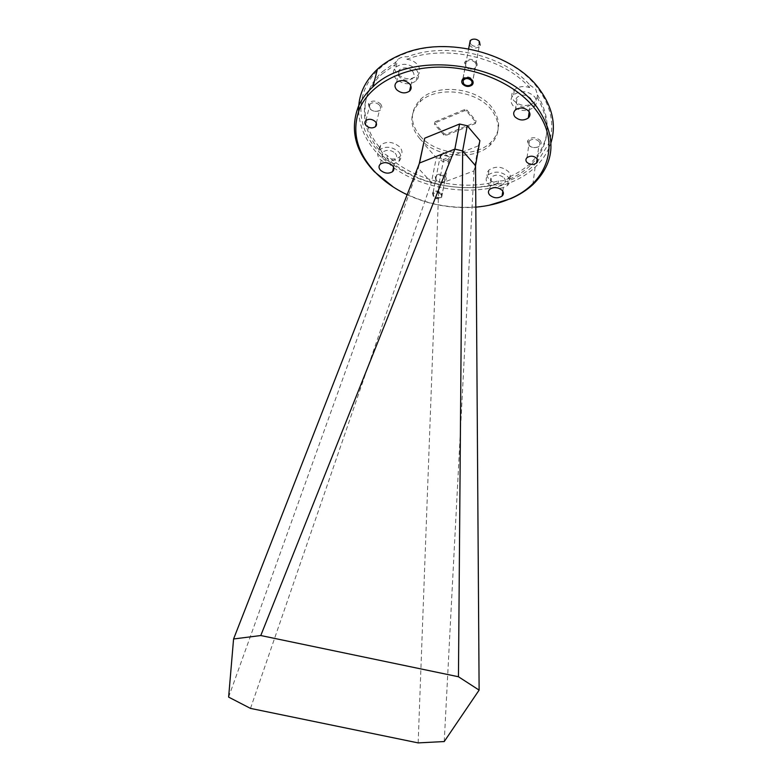 <?xml version="1.0" encoding="UTF-8"?>
<svg xmlns="http://www.w3.org/2000/svg" width="782" height="782" viewBox="0 0 782 782"><rect width="100%" height="100%" fill="white"/><g stroke="black" fill="none" stroke-linecap="round" stroke-linejoin="round"><path stroke-width="0.59" stroke-dasharray="3.91 2.93" d="M472.084 84.446L470.686 85.277C467.607 86.216 464.967 85.58 462.778 83.381L462.054 79.52L463.003 78.229C466.258 76.157 469.396 76.489 472.426 79.236L473.11 83.107M471.047 44.515C469.708 42.384 470.226 40.723 472.592 39.55C474.967 38.875 476.971 39.403 478.594 41.123L479.171 44.075C477.01 46.949 474.293 47.096 471.047 44.515M469.396 44.799L469.962 45.708C472.905 48.425 475.955 48.738 479.131 46.637L480.128 45.161L479.171 44.075M440.677 194.083C437.715 191.981 435.261 192.001 433.326 194.151L433.922 196.585L439.836 197.807C441.586 196.878 441.869 195.637 440.677 194.083M433.238 196.126L432.485 193.076L433.169 192.147C435.975 190.417 438.81 190.7 441.674 192.998L441.722 196.956L440.618 197.65C437.852 198.53 435.388 198.022 433.238 196.126M441.292 158.834C440.11 157.221 440.432 155.941 442.26 154.992L447.92 156.253L448.516 158.609C446.669 160.887 444.264 160.965 441.292 158.834M448.604 156.664C446.59 154.797 444.235 154.269 441.527 155.09L440.286 155.862L440.325 159.899C443.111 162.187 445.877 162.451 448.633 160.681L449.347 159.616L448.604 156.664M380.472 103.83C382.711 106.87 382.212 109.236 378.957 110.907C375.448 111.943 372.31 111.181 369.544 108.62L368.361 103.947C371.46 100.155 375.497 100.116 380.472 103.83M379.378 105.023C380.902 106.899 380.951 108.59 379.505 110.106L378.117 110.946C375.174 111.816 372.545 111.171 370.228 109.03L369.231 105.111L370.082 103.918C373.131 101.992 376.23 102.354 379.378 105.023M540.186 140.379C541.955 143.116 541.242 145.315 538.055 146.977C534.184 148.209 530.929 147.515 528.28 144.905L527.518 140.946C530.998 136.821 535.22 136.635 540.186 140.379M539.111 141.562C540.294 143.204 540.196 144.729 538.818 146.146L537.322 147.084C534.077 148.121 531.349 147.544 529.131 145.344L528.495 142.031L529.394 140.75C532.786 138.58 536.022 138.854 539.111 141.562M476.16 61.895C478.017 64.828 477.333 67.105 474.107 68.738C470.715 69.745 467.832 69.031 465.456 66.587L464.635 62.335C467.763 58.435 471.605 58.288 476.16 61.895M475.407 62.716C476.717 64.564 476.639 66.245 475.153 67.79L473.609 68.728C470.627 69.618 468.086 68.982 466.004 66.841L465.28 63.098L466.228 61.749C469.405 59.696 472.465 60.019 475.407 62.716M445.31 176.4C446.962 178.609 446.542 180.368 444.049 181.678C440.989 182.636 438.282 182.059 435.936 179.958L435.095 176.585C437.744 173.487 441.156 173.428 445.31 176.4M444.635 177.133L444.675 181.053L443.541 181.766C440.843 182.617 438.467 182.108 436.405 180.251L435.662 177.289L436.346 176.312C439.093 174.601 441.859 174.875 444.635 177.133M441.459 193.799L441.507 197.699C438.761 199.39 435.965 199.117 433.15 196.878L433.081 192.959C435.848 191.258 438.643 191.541 441.459 193.799M412.476 71.182C414.528 73.87 414.509 76.304 412.407 78.474C408.106 81.23 403.815 80.742 399.534 76.998C397.442 74.319 397.452 71.866 399.563 69.657C403.893 66.89 408.204 67.399 412.476 71.182M406.904 59.305C411.234 59.823 414.724 61.553 417.353 64.486C420.54 68.718 420.501 72.531 417.217 75.952C410.472 80.302 403.747 79.539 397.041 73.664C394.587 70.703 393.962 67.711 395.174 64.681L381.86 74.153L382.476 71.68L395.77 62.189L397.676 59.588C400.169 57.428 403.444 56.499 407.481 56.822C446.063 41.475 503.716 54.896 529.873 85.062L529.512 87.594C503.295 57.428 445.535 43.997 406.904 59.305L407.481 56.822M416.22 69.5C419.426 73.723 419.387 77.545 416.102 80.947C409.338 85.287 402.593 84.515 395.858 78.65C392.544 74.437 392.554 70.576 395.887 67.076C402.72 62.726 409.494 63.538 416.22 69.5M530.626 98.395C532.327 100.829 532.161 103.077 530.137 105.159C525.475 108.16 521.037 107.769 516.834 103.977C515.094 101.543 515.25 99.275 517.293 97.164C521.985 94.153 526.423 94.563 530.626 98.395M529.873 85.062L535.69 89.168L537.478 94.857L537.126 97.379L534.546 102.325C527.244 107.066 520.294 106.46 513.706 100.507C510.959 96.685 511.193 93.097 514.409 89.754C518.544 86.431 523.578 85.707 529.512 87.594M534.614 96.782C537.273 100.604 537.009 104.143 533.832 107.398C526.511 112.119 519.541 111.513 512.924 105.56C510.167 101.738 510.402 98.161 513.627 94.827C521.017 90.086 528.016 90.732 534.614 96.782M504.136 177.964C505.71 179.997 505.661 181.883 503.979 183.614C499.786 186.253 495.661 185.901 491.604 182.548C490.001 180.525 490.04 178.628 491.741 176.869C495.954 174.22 500.089 174.591 504.136 177.964M498.466 180.877L498.085 183.32C494.156 182.822 491.076 181.365 488.848 178.951C486.316 175.745 486.384 172.754 489.053 169.968C495.68 165.794 502.161 166.37 508.505 171.698C510.529 174.239 510.832 176.732 509.395 179.195L509.756 176.742L508.593 178.13C506.071 180.319 502.689 181.238 498.466 180.877C462.074 191.903 414.45 181.17 387.413 155.667L381.743 152.089L379.397 147.124C359.886 123.732 359.583 92.296 382.476 71.68M507.762 176.634C510.226 179.84 510.138 182.793 507.489 185.51C500.9 189.655 494.42 189.107 488.056 183.858C485.505 180.662 485.573 177.67 488.251 174.885C494.889 170.73 501.399 171.317 507.762 176.634M395.203 153.213C397.07 155.452 397.139 157.485 395.389 159.303C391.499 161.737 387.501 161.307 383.395 158.003C381.479 155.765 381.411 153.722 383.16 151.874C387.08 149.43 391.098 149.88 395.203 153.213M387.413 155.667L386.865 158.081C392.222 159.733 396.591 159.215 399.983 156.517C402.72 153.663 402.632 150.476 399.71 146.957C393.278 141.689 386.982 140.985 380.824 144.836L378.82 149.538L379.397 147.124M398.615 151.835C401.547 155.354 401.645 158.541 398.908 161.385C392.789 165.217 386.494 164.543 380.042 159.352C377.022 155.843 376.895 152.627 379.671 149.704C385.849 145.863 392.163 146.576 398.615 151.835M419.856 138.746C409.133 125.667 409.182 113.361 420.022 101.826C436.073 85.668 476.346 89.979 491.282 109.646C500.842 122.774 500.451 134.612 490.118 145.169C473.951 161.072 435.789 157.456 419.856 138.746M420.374 136.303C409.67 123.224 409.739 110.907 420.56 99.353C436.591 83.175 476.805 87.476 491.702 107.144C501.242 120.281 500.851 132.129 490.529 142.695C474.381 158.619 436.268 155.022 420.374 136.303M536.657 162.451C502.288 200.329 417.246 194.239 379.944 152.822C348.019 121.063 356.201 71.211 405.056 53.567C447.822 36.285 512.621 53.489 537.83 88.288C551.721 107.339 555.2 126.039 548.29 144.367L537.586 161.434M358.625 111.21C359.388 126.928 365.966 141.376 378.361 154.562L393.532 167.592M537.478 94.857C552.444 121.063 550.039 143.937 530.255 163.448C524.458 168.814 517.625 173.252 509.756 176.742M537.126 97.379C552.131 123.585 549.726 146.43 529.913 165.921C524.116 171.287 517.273 175.706 509.395 179.195M498.085 183.32C461.644 194.317 413.952 183.575 386.865 158.081M435.085 121.757L464.84 109.441L466.756 109.881L476.052 120.936L475.671 122.285L446.023 134.26L444.166 133.839L434.753 123.097L435.085 121.757L434.831 122.989L464.606 110.682L466.522 111.122L475.837 122.178L475.446 123.527L445.789 135.491L443.922 135.061L434.499 124.328L434.831 122.989M466.522 111.122L466.756 109.881M476.052 120.936L475.837 122.178M443.922 135.061L444.166 133.839M434.753 123.097L434.499 124.328M446.023 134.26L445.789 135.491M475.446 123.527L475.671 122.285M464.84 109.441L464.606 110.682M419.191 163.966L418.302 168.247L431.4 182.441L436.317 157.69L423.482 143.438M436.317 157.69L443.697 159.372L438.907 184.093L474 170.877L478.31 145.872L443.697 159.372M418.155 742.9L438.907 184.093M438.937 184.259L431.4 182.441M478.31 145.872L479.874 140.594M475.534 165.784L474 170.877M228.627 697.114L418.302 168.247M418.272 168.374L419.523 163.115M250.494 708.394L431.341 182.538M444.235 741.551L473.96 171.072M407.168 194.728C429.025 204.825 451.908 208.96 475.818 207.152M393.737 167.739C434.841 197.387 503.022 197.983 535.152 167.143C541.77 160.975 546.657 153.927 549.814 146.019L551.075 142.422M488.965 205.295C454.86 210.945 422.984 204.864 393.356 187.054M378.82 149.538C359.27 126.156 358.948 94.749 381.86 74.153M395.77 62.189L395.174 64.681M472.592 39.55L471.888 39.491M463.003 78.229L468.623 48.826M472.181 84.358L479.131 46.637M433.326 194.151L432.485 193.076M442.26 154.992L441.527 155.09M433.169 192.147L440.286 155.862M441.722 196.956L448.633 160.681M448.516 158.609L449.347 159.616M439.836 197.807L440.618 197.65M378.117 110.946L378.957 110.907M376.318 123.194L379.505 110.106M537.322 147.084L538.055 146.977M537.136 158.844L538.818 146.146M473.609 68.728L474.107 68.738M471.966 85.121L475.153 67.79M443.541 181.766L444.049 181.678M441.507 197.699L444.675 181.053M410.775 85.737L412.407 78.474M416.102 80.947L417.217 75.952M529.189 111.816L530.137 105.159M533.832 107.398L534.546 102.325M502.816 191.238L503.979 183.614M507.489 185.51L508.593 178.13M393.59 167.319L395.389 159.303M398.908 161.385L399.983 156.517M420.022 101.826L420.56 99.353M405.056 53.567L403.795 53.499M529.913 165.921L530.255 163.448M535.152 167.143L532.816 184.66M548.29 144.367L549.814 146.019M490.118 145.169L490.529 142.695M379.671 149.704L380.824 144.836M380.287 164.181L383.16 151.874M488.251 174.885L489.053 169.968M489.747 189.312L491.741 176.869M513.627 94.827L514.409 89.754M515.338 109.998L517.293 97.164M395.887 67.076L397.676 59.588M396.572 82.306L399.563 69.657M433.081 192.959L436.346 176.312M435.662 177.289L435.095 176.585M462.924 79.08L466.228 61.749M465.28 63.098L464.635 62.335M527.039 157.622L529.394 140.75M528.495 142.031L527.518 140.946M365.927 120.487L370.082 103.918M369.231 105.111L368.361 103.947"/><path stroke-width="1.17" d="M471.311 80.458C468.056 77.907 465.29 77.975 463.012 80.683L463.579 83.772C465.339 85.541 467.45 86.04 469.914 85.297C472.181 84.124 472.651 82.511 471.311 80.458M480.128 45.161L479.405 41.466C477.372 39.305 474.87 38.65 471.888 39.491L470.217 40.508L469.396 44.799M473.11 83.107L472.084 84.446M375.331 121.611C376.875 123.488 376.924 125.179 375.477 126.674C372.418 128.58 369.29 128.219 366.093 125.579C364.52 123.703 364.471 122.012 365.927 120.487C368.996 118.581 372.134 118.962 375.331 121.611M536.853 158.472C538.055 160.105 537.957 161.62 536.579 163.018C533.168 165.158 529.903 164.885 526.775 162.197C525.553 160.564 525.641 159.039 527.039 157.622C530.46 155.481 533.735 155.765 536.853 158.472M472.201 80.077C473.54 81.915 473.462 83.596 471.966 85.121C468.77 87.154 465.681 86.831 462.7 84.153C461.341 82.315 461.419 80.624 462.924 79.08C466.121 77.047 469.22 77.379 472.201 80.077M409.602 83.86C411.674 86.538 411.664 88.962 409.553 91.123C405.223 93.869 400.892 93.361 396.562 89.627C394.451 86.949 394.451 84.505 396.572 82.306C400.931 79.559 405.281 80.077 409.602 83.86M528.788 111.249C530.509 113.673 530.352 115.922 528.309 117.984C523.617 120.975 519.14 120.575 514.898 116.782C513.139 114.358 513.285 112.09 515.338 109.998C520.069 107.007 524.546 107.417 528.788 111.249M502.23 190.437C503.823 192.47 503.774 194.337 502.083 196.057C497.86 198.677 493.706 198.315 489.62 194.972C487.997 192.949 488.036 191.062 489.747 189.312C493.989 186.693 498.154 187.074 502.23 190.437M392.417 165.54C394.304 167.778 394.382 169.792 392.623 171.6C388.703 174.015 384.676 173.575 380.531 170.271C378.605 168.042 378.517 166.019 380.287 164.181C384.226 161.757 388.273 162.216 392.417 165.54M551.075 142.422C556.383 124.739 552.434 106.899 539.228 88.913C513.559 53.43 447.402 35.864 403.795 53.499C393.375 57.448 384.578 62.697 377.393 69.227C364.49 81.445 358.234 95.433 358.625 111.21M475.818 207.152C488.046 206.096 499.336 203.34 509.688 198.882C547.488 183.457 562.307 142.803 534.986 108.786C515.739 84.124 476.58 66.793 438.917 67.115C401.215 67.418 369.749 84.925 359.612 108.737C351.323 131.112 356.563 152.314 375.34 172.343C384.089 181.346 394.695 188.804 407.168 194.728M393.356 187.054L374.314 171.629C355.214 151.268 349.857 129.675 358.244 106.87C361.421 99.48 366.338 92.775 372.994 86.753C409.406 50.097 504.322 61.279 536.755 106.851C556.921 136.41 555.611 162.343 532.816 184.66C526.609 190.3 519.297 194.953 510.871 198.608L488.965 205.295M462.651 150.926L467.235 125.765L479.874 140.594L475.544 165.696L462.651 150.926L454.87 149.108L419.543 162.998L233.574 638.982L260.777 635.531L458.447 676.753L479.122 690.115L444.235 741.551L418.155 742.9L250.494 708.394L228.627 697.114L233.574 638.982M419.543 162.998L424.734 138.179L419.191 163.966M479.122 690.115L475.544 165.696M424.734 138.179L459.581 124.015L454.87 149.108M467.235 125.765L459.581 124.015M458.447 676.753L462.661 151.043M260.777 635.531L454.782 149.254M537.586 161.434L536.657 162.451M463.012 80.683L462.289 79.803M468.623 48.826L470.217 40.508M469.914 85.297L470.686 85.277M375.477 126.674L376.318 123.194M536.579 163.018L537.136 158.844M409.553 91.123L410.775 85.737M528.309 117.984L529.189 111.816M502.083 196.057L502.816 191.238M392.623 171.6L393.59 167.319M359.612 108.737L358.244 106.87M377.393 69.227L372.994 86.753M509.688 198.882L510.871 198.608"/></g></svg>

